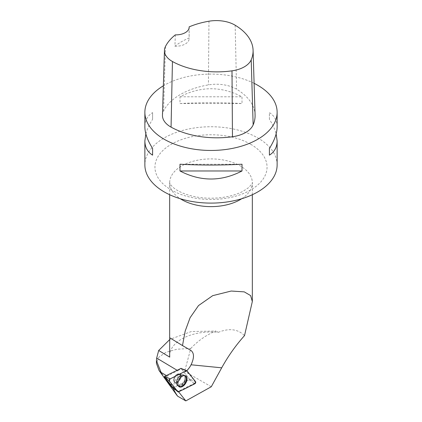 <?xml version="1.0" encoding="UTF-8"?>
<svg xmlns="http://www.w3.org/2000/svg" width="422" height="422" viewBox="0 0 422 422"><rect width="100%" height="100%" fill="white"/><g stroke="black" fill="none" stroke-linecap="round" stroke-linejoin="round"><path stroke-width="0.32" stroke-dasharray="2.11 1.58" d="M174.117 377.748A4.626 2.727 120.9 0 0 174.613 382.042A4.626 2.727 120.9 0 0 179.329 379.468A4.626 2.727 120.9 0 0 179.366 374.098A4.626 2.727 120.9 0 0 174.117 377.748M187.03 370.927L180.98 368.406L189.552 379.188L189.33 379.742L173.041 387.765M161.526 373.401L166.373 377.832L167.107 376.013L166.342 375.554M176.575 394.85A37.284 21.527 180 0 1 184.636 371.365L190.797 348.424L176.95 349.226L165.973 352.307L158.894 357.123L156.435 363.368M190.797 348.424C198.245 340.549 206.632 334.751 215.958 331.038L191.351 331.528L169.976 339.32M173.658 379.927A4.626 2.727 120.9 0 0 174.618 382.042A4.626 2.727 120.9 0 0 179.329 379.468A4.626 2.727 120.9 0 0 179.371 374.098A4.626 2.727 120.9 0 0 175.726 375.274A4.626 2.727 120.9 0 0 173.658 379.927M177.045 370.242L177.81 370.695L167.107 376.013M166.373 377.832L172.06 384.985A13.884 8.176 120.9 0 1 173.315 387.697L189.125 379.847A0.496 0.29 -59.1 0 0 189.446 379.051L181.049 368.49L186.598 370.875L195.022 381.462L189.446 379.051M177.81 370.695A13.884 8.176 120.9 0 0 181.049 368.49M169.67 355.846A41.33 23.859 180 0 1 218.237 332.351L215.958 331.038M169.713 337.774L190.929 350.439M169.67 337.732L190.987 350.471M218.237 332.351C229.125 327.936 237.887 329.028 244.517 335.617M211.28 386.747L184.636 371.365M165.614 377.379L166.379 379.404M173.516 388.847L178.422 391.6A13.884 8.176 -59.1 0 0 178.379 391.294L194.231 383.424A1.219 0.717 120.9 0 0 195.033 382.49A1.219 0.717 120.9 0 0 195.022 381.462M178.422 391.6L173.199 387.749M255.078 115.016A66.127 38.175 0 0 0 236.589 89.206A28.105 16.226 0 0 0 208.405 84.901A66.127 38.175 0 0 0 163.557 110.954A28.105 16.226 0 0 0 162.459 115.159M175.33 34.873L174.919 46.198A64.482 37.226 180 0 1 189.114 37.985L189.14 27.625M254.102 83.329A66.127 38.175 0 0 0 163.367 85.803M277.127 164.923A66.127 38.175 0 0 0 257.758 137.931A66.127 38.175 0 0 0 185.696 129.654A66.127 38.175 0 0 0 144.873 164.923M179.994 103.532C200.666 102.451 221.334 102.451 242.006 103.532L242.006 96.786C221.334 86.067 200.666 86.067 179.994 96.786L179.994 103.532L242.006 103.532M277.127 126.864C277.075 120.56 274.5 115.807 269.405 112.605L269.405 119.352C272.686 124.479 274.928 129.322 276.146 133.88M145.854 133.88C147.072 129.322 149.314 124.479 152.595 119.352L152.595 112.605C147.5 115.807 144.925 120.56 144.873 126.864M174.919 46.198A13.224 7.633 0 0 0 189.156 38.587A13.224 7.633 0 0 0 189.114 37.985M152.595 112.605L152.595 119.352M242.006 164.227L179.994 164.227M269.405 119.352L269.405 112.605M179.994 96.786L242.006 96.786M190.496 379.578L190.174 380.375L189.125 379.847M178.379 391.294L173.315 387.697M178.759 386.457A6.293 3.703 -59.1 0 1 178.538 386.315A6.293 3.703 -59.1 0 1 178.743 379.12A6.293 3.703 -59.1 0 1 184.989 375.533A6.293 3.703 -59.1 0 1 185.221 375.664M195.608 381.704L189.552 379.188M189.33 379.742L194.758 383.82M185.073 381.024A6.23 3.666 -59.1 0 1 177.847 385.835A6.23 3.666 -59.1 0 1 178.052 378.708A6.23 3.666 -59.1 0 1 184.24 375.153A6.23 3.666 -59.1 0 1 185.073 381.024M184.361 380.681A5.966 3.513 120.9 0 0 181.924 374.9A5.966 3.513 120.9 0 0 177.641 378.46A5.966 3.513 120.9 0 0 176.528 383.914A5.966 3.513 120.9 0 0 180.125 385.397A5.966 3.513 120.9 0 0 184.361 380.681M180.405 378.713A4.626 2.727 -59.1 0 1 175.151 382.364A4.626 2.727 -59.1 0 1 174.655 378.07A4.626 2.727 -59.1 0 1 179.904 374.419A4.626 2.727 -59.1 0 1 180.405 378.713M241.711 198.736A41.33 23.859 0 0 0 252.33 182.768A41.33 23.859 0 0 0 244.517 168.805A41.33 23.859 0 0 0 240.223 165.893A41.33 23.859 0 0 0 195.186 160.724A41.33 23.859 0 0 0 169.67 182.768A41.33 23.859 0 0 0 180.289 198.736M235.154 25.214L236.589 89.206M208.969 21.211L208.405 84.901M165.471 46.483L163.557 110.954M250.636 144.234A56.057 32.362 180 0 1 225.506 198.377A56.057 32.362 180 0 1 156.857 158.741A56.057 32.362 180 0 1 250.636 144.234M194.231 383.424L190.174 380.375M174.138 380.211A4.626 2.727 120.9 0 0 175.098 382.332A4.626 2.727 120.9 0 0 179.814 379.758A4.626 2.727 120.9 0 0 179.851 374.388A4.626 2.727 120.9 0 0 176.206 375.559A4.626 2.727 120.9 0 0 174.138 380.211M176.322 382.685A6.035 3.55 120.9 0 0 176.475 383.893A6.035 3.55 120.9 0 0 183.718 382.095A6.035 3.55 120.9 0 0 181.882 374.863A6.035 3.55 120.9 0 0 176.322 382.685M176.538 382.954A6.198 3.65 120.9 0 0 177.667 385.692A6.198 3.65 120.9 0 0 182.594 384.326A6.198 3.65 120.9 0 0 185.474 377.991A6.198 3.65 120.9 0 0 184.024 375.063A6.198 3.65 120.9 0 0 179.208 376.835A6.198 3.65 120.9 0 0 176.538 382.954M169.681 383.561L172.06 384.985M174.613 382.042L177.847 385.835L179.028 386.684M184.989 375.533L179.904 374.419L184.24 375.153L185.548 375.791M252.33 194.727L252.33 182.768C253.105 182.599 251.792 184.277 248.389 187.795L243.209 191.182C237.364 194.331 229.99 196.488 221.086 197.649C207.186 199.1 194.716 197.696 183.675 193.434C179.229 191.609 175.826 189.694 173.479 187.684L171.116 185.374L169.67 182.768L169.67 194.727M189.156 27.245L189.156 38.587M178.538 386.315L174.618 382.042"/><path stroke-width="0.63" d="M173.041 387.765L164.427 376.952L164.649 376.398L180.98 368.406M195.608 381.704L187.03 370.927A1.313 0.77 120.9 0 0 186.84 370.785A1.313 0.77 120.9 0 0 186.281 370.843L170.145 378.856A1.313 0.77 120.9 0 0 169.285 379.863A1.313 0.77 120.9 0 0 169.296 380.966L177.868 391.743A1.313 0.77 120.9 0 0 177.942 391.816A1.313 0.77 120.9 0 0 178.622 391.827L194.758 383.82A1.313 0.77 120.9 0 0 195.618 382.812A1.313 0.77 120.9 0 0 195.608 381.704M178.506 380.897A6.356 3.74 120.9 0 0 179.028 386.684A6.356 3.74 120.9 0 0 186.397 381.778A6.356 3.74 120.9 0 0 185.548 375.791A6.356 3.74 120.9 0 0 178.506 380.897M166.342 375.554L161.088 372.41L161.526 373.401L159.078 370.553L156.435 363.368L156.435 360.752M169.976 339.32L158.683 350.482L156.673 358.051L156.435 360.683L161.088 372.41M158.683 350.482L169.728 357.123A41.33 23.859 180 0 1 169.67 355.846L169.713 337.774M169.728 357.123L169.676 354.907M182.494 345.576L190.929 350.439C194.268 353.072 194.31 357.856 191.066 364.787L221.698 367.815C228.16 356.099 235.766 345.365 244.517 335.617L252.33 301.53L250.599 295.574L244.254 291.871L231.198 291.038L212.72 295.653L198.509 305.575L190.095 317.703L185.179 331.085L182.494 345.576L169.67 337.732L169.67 194.727M178.612 391.832L185.822 400.9L177.599 396.152A37.284 21.527 180 0 1 176.575 394.85L159.073 370.553M185.822 400.9L211.28 386.747L221.698 367.815M177.599 396.152C175.431 392.893 174.07 390.456 173.516 388.847L168.151 382.643L169.681 383.561M166.379 379.404L168.151 382.643M191.066 364.787A13.884 8.176 -59.1 0 1 186.73 370.743M189.14 26.881A13.224 7.633 0 0 1 189.156 27.245A13.224 7.633 0 0 1 175.33 34.873A64.133 37.025 0 0 0 165.471 46.483A26.111 15.076 0 0 0 164.453 50.387L162.459 115.159A28.105 16.226 0 0 0 171.063 127.127A66.127 38.175 0 0 0 232.464 136.749A28.105 16.226 0 0 0 253.147 124.88A66.127 38.175 0 0 0 255.078 115.016L253.084 50.244A64.133 37.025 0 0 0 235.154 25.214A26.111 15.076 0 0 0 208.969 21.211A64.133 37.025 0 0 0 189.14 26.881L189.14 27.625M164.453 50.387A26.111 15.076 0 0 0 172.445 61.512A64.133 37.025 0 0 0 232 70.838A26.111 15.076 0 0 0 251.211 59.813A64.133 37.025 0 0 0 253.084 50.244M163.367 85.803A66.127 38.175 0 0 0 144.873 112.284A66.127 38.175 0 0 0 164.242 139.276A66.127 38.175 0 0 0 236.304 147.552A66.127 38.175 0 0 0 277.127 112.284A66.127 38.175 0 0 0 254.102 83.329M144.873 112.284L144.873 126.864C144.925 133.22 147.5 140.399 152.595 148.407L152.595 155.154C147.5 151.952 144.925 147.199 144.873 140.895L144.873 164.923A66.127 38.175 0 0 0 164.242 191.92A66.127 38.175 0 0 0 236.304 200.197A66.127 38.175 0 0 0 277.127 164.923L277.127 140.895C277.075 147.199 274.5 151.952 269.405 155.154L269.405 148.407C274.5 140.399 277.075 133.22 277.127 126.864L277.127 112.284M276.146 133.88L277.127 140.895M242.006 170.973C221.334 181.692 200.666 181.692 179.994 170.973L179.994 164.227C200.666 165.308 221.334 165.308 242.006 164.227L242.006 170.973L179.994 170.973M144.873 140.895L145.854 133.88M152.595 155.154L152.595 148.407M269.405 148.407L269.405 155.154M185.221 375.664A6.293 3.703 -59.1 0 1 186.455 378.502A6.293 3.703 -59.1 0 1 183.686 384.78A6.293 3.703 -59.1 0 1 178.759 386.457M177.868 391.743C183.201 390.16 189.177 386.288 194.753 383.82L195.602 381.704L187.036 370.933C181.703 372.51 175.726 376.387 170.15 378.856L169.296 380.971L177.868 391.743L172.999 387.728M164.649 376.398L170.145 378.856M186.281 370.843L180.785 368.385M169.296 380.966L164.427 376.952M180.289 198.736A41.33 23.859 0 0 0 181.776 199.643A41.33 23.859 0 0 0 241.711 198.736M232 70.838L232.464 136.749M172.445 61.512L171.063 127.127M251.211 59.813L253.147 124.88M156.673 358.051L177.045 370.242M173.02 387.749L177.942 391.816M180.932 368.369L186.84 370.785M252.33 301.53L252.33 194.727"/></g></svg>
